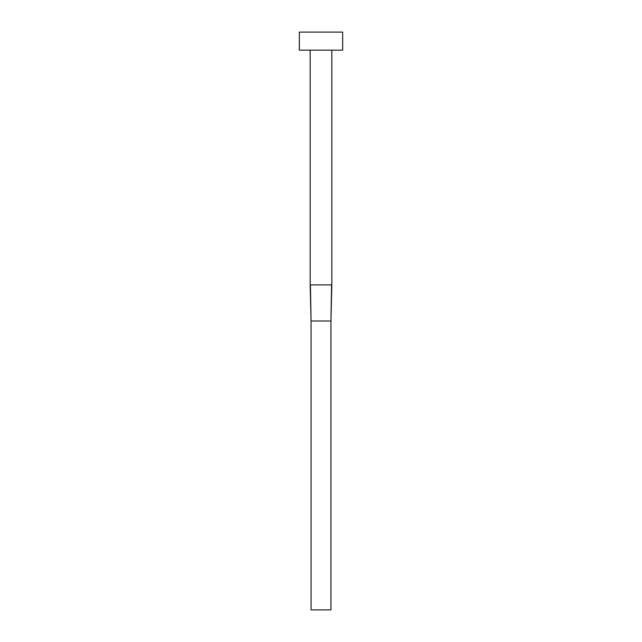 <?xml version="1.0" encoding="UTF-8"?>
<svg xmlns="http://www.w3.org/2000/svg" width="642" height="642" viewBox="0 0 642 642"><rect width="100%" height="100%" fill="white"/><g stroke="black" fill="none" stroke-linecap="round" stroke-linejoin="round"><path stroke-width="0.48" stroke-dasharray="3.21 2.41" d="M331.834 50.156L299.332 50.156L331.834 50.156M299.332 32.1L342.668 32.1L299.332 32.1M310.415 284.887L331.585 284.887L310.415 284.887L311.065 321L310.415 284.887M331.834 284.887L330.935 321L311.065 321L311.065 609.9L311.065 321L330.935 321L331.834 284.887M311.065 609.9L330.935 609.9L330.935 321L330.935 609.9L311.065 609.9"/><path stroke-width="0.96" d="M310.415 284.887L331.834 284.887L331.834 50.156L331.834 284.887L330.935 321L331.585 284.887L310.166 284.887L311.065 321L310.415 284.887M310.166 50.156L310.166 284.887L310.166 50.156M299.332 32.1L299.332 50.156L342.668 50.156L342.668 32.1L299.332 32.1L299.332 50.156L342.668 50.156L342.668 32.1L299.332 32.1M311.065 321L330.935 321L330.935 609.9L311.065 609.9L311.065 321L330.935 321L330.935 609.9L311.065 609.9L311.065 321L310.166 284.887M331.834 284.887L330.935 321"/></g></svg>
